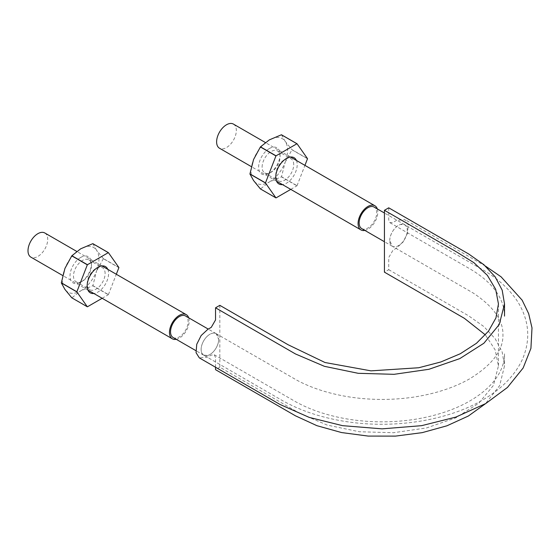 <?xml version="1.0" encoding="UTF-8"?>
<svg xmlns="http://www.w3.org/2000/svg" width="560" height="560" viewBox="0 0 560 560"><rect width="100%" height="100%" fill="white"/><g stroke="black" fill="none" stroke-linecap="round" stroke-linejoin="round"><path stroke-width="0.42" stroke-dasharray="2.8 2.1" d="M388.731 207.816L388.731 219.947L389.984 222.719L393.015 222.418L396.445 220.444L404.929 219.597L408.212 224.812L407.519 233.205L403.109 241.969L396.445 248.157L393.015 250.138L388.731 257.565L388.731 269.689L384.44 272.167M219.828 305.333L219.828 367.206L299.782 413.364L327.229 425.096L359.373 431.753L393.491 432.712L426.615 427.924L455.924 417.788L478.842 403.172L493.465 385.35L498.456 365.841L495.166 349.916L485.387 334.908M219.828 367.206L215.544 369.677M215.544 367.255L215.544 357.553L214.291 354.774L211.26 355.075L207.83 357.056L199.339 357.896M388.731 269.689L468.678 315.847L483.882 326.571L495.215 338.793L502.187 352.051L504.518 365.841L499.681 385.567L485.464 403.718M361.725 228.606A12.425 7.175 120 0 0 374.15 221.431A12.425 7.175 120 0 0 374.15 207.081M389.739 240.576A12.425 7.175 -60 0 1 393.043 230.734A12.425 7.175 -60 0 1 400.477 224.476A12.425 7.175 -60 0 1 404.74 224.735A12.425 7.175 -60 0 1 406.441 226.527A12.425 7.175 -60 0 1 406.441 235.333A12.425 7.175 -60 0 1 400.477 244.265A12.425 7.175 -60 0 1 393.043 246.596A12.425 7.175 -60 0 1 392.308 246.267A12.425 7.175 -60 0 1 389.739 240.576L392.35 246.281L393.043 246.596C395.269 247.247 397.747 246.47 400.477 244.265C403.172 241.906 405.16 238.924 406.441 235.333C407.575 231.742 407.575 228.809 406.441 226.527L404.754 224.77L400.477 224.476C397.747 225.428 395.269 227.514 393.043 230.734C390.915 234.031 389.816 237.314 389.739 240.576M207.949 335.636A12.425 7.175 -60 0 1 215.39 333.298A12.425 7.175 -60 0 1 216.118 333.634A12.425 7.175 -60 0 1 218.694 339.325L216.083 333.62L215.39 333.298C213.164 332.654 210.686 333.431 207.949 335.636C205.254 337.995 203.266 340.97 201.992 344.568A12.425 7.175 -60 0 1 207.949 335.636M188.699 317.8A13.944 8.05 -60 0 1 186.291 330.764A13.944 8.05 -60 0 1 176.267 339.325M173.11 337.505A12.425 7.175 120 0 0 185.535 330.323A12.425 7.175 120 0 0 185.535 315.973M203.679 355.124L207.949 355.418A12.425 7.175 -60 0 0 215.39 349.167A12.425 7.175 -60 0 0 218.694 339.325C218.617 342.58 217.511 345.863 215.39 349.167C213.164 352.387 210.686 354.466 207.949 355.418A12.425 7.175 -60 0 1 203.693 355.159A12.425 7.175 -60 0 1 201.992 353.374C200.851 351.092 200.851 348.159 201.992 344.568A12.425 7.175 -60 0 0 201.117 349.468A12.425 7.175 -60 0 0 201.992 353.374L203.679 355.124L280.875 399.693C298.816 410.032 319.662 417.186 343.42 421.155C392.553 429.443 448.147 420.952 484.4 398.965C502.327 388.255 514.969 375.13 522.326 359.576C530.628 340.27 529.361 321.405 518.525 302.988C509.691 288.918 496.524 277.144 479.017 267.652L404.754 224.77M44.828 232.988A13.944 8.05 -60 0 1 44.828 249.095A13.944 8.05 -60 0 1 30.891 257.145M233.45 124.096A13.944 8.05 -60 0 1 233.45 140.196A13.944 8.05 -60 0 1 219.506 148.246M377.314 208.901A13.944 8.05 -60 0 1 374.913 221.865A13.944 8.05 -60 0 1 364.882 230.433M281.505 134.785L285.124 141.288A25.767 14.875 120 0 0 269.346 139.881A25.767 14.875 120 0 0 253.568 159.509A25.767 14.875 120 0 0 253.568 180.544A25.767 14.875 120 0 0 269.346 181.958L260.498 188.923L276.038 197.89M296.429 160.461A15.155 8.75 -60 0 1 297.206 164.633A15.155 8.75 -60 0 1 282.485 184.611M293.727 164.633A12.698 7.329 120 0 0 291.095 158.823A12.698 7.329 120 0 0 284.753 159.446A12.698 7.329 120 0 0 275.772 174.993A12.698 7.329 120 0 0 278.404 180.81A12.698 7.329 120 0 0 288.183 177.408A12.698 7.329 120 0 0 293.727 164.633M281.407 176.848A29.708 17.15 120 0 0 281.505 176.729L297.038 185.703A29.708 17.15 -60 0 1 296.947 185.822L281.407 176.848L269.346 181.958A25.767 14.875 120 0 0 285.124 162.33L281.505 176.729M290.766 189.385L296.947 185.822M297.038 185.703L304.934 165.368M307.496 158.753L291.956 149.786L285.124 162.33A25.767 14.875 120 0 0 285.124 141.288L291.956 149.653L307.496 158.627M269.346 148.547A15.155 8.75 120 0 0 258.629 167.104A15.155 8.75 120 0 0 269.346 173.292A15.155 8.75 120 0 0 280.063 154.735A15.155 8.75 120 0 0 269.346 148.547M262.108 167.104A12.698 7.329 -60 0 1 267.645 154.329A12.698 7.329 -60 0 1 277.431 150.927A12.698 7.329 -60 0 1 280.063 156.744A12.698 7.329 -60 0 1 271.082 172.291A12.698 7.329 -60 0 1 264.733 172.921A12.698 7.329 -60 0 1 262.108 167.104M92.883 243.677L96.502 250.187A25.767 14.875 120 0 0 80.724 248.78A25.767 14.875 120 0 0 64.946 268.408A25.767 14.875 120 0 0 64.946 289.443A25.767 14.875 120 0 0 80.724 290.85L71.883 297.815L87.423 306.789M118.881 267.652L103.341 258.685A29.708 17.15 120 0 0 103.341 258.552L118.881 267.526M92.792 285.747A29.708 17.15 120 0 0 92.883 285.628L108.423 294.595A29.708 17.15 -60 0 1 108.325 294.714L92.792 285.747L80.724 290.85A25.767 14.875 120 0 0 96.502 271.222L92.883 285.628M102.151 298.284L108.325 294.714M107.814 269.353A15.155 8.75 -60 0 1 108.591 273.525A15.155 8.75 -60 0 1 93.87 293.503M105.112 273.525A12.698 7.329 120 0 0 102.48 267.715A12.698 7.329 120 0 0 96.131 268.345A12.698 7.329 120 0 0 87.157 283.892A12.698 7.329 120 0 0 89.789 289.702A12.698 7.329 120 0 0 99.568 286.3A12.698 7.329 120 0 0 105.112 273.525M108.423 294.595L116.312 274.26M103.341 258.685L96.502 271.222A25.767 14.875 120 0 0 96.502 250.187L103.341 258.552M80.724 257.439A15.155 8.75 120 0 0 70.007 276.003A15.155 8.75 120 0 0 80.724 282.191A15.155 8.75 120 0 0 91.441 263.627A15.155 8.75 120 0 0 80.724 257.439M91.441 265.636A12.698 7.329 -60 0 1 82.467 281.183A12.698 7.329 -60 0 1 76.118 281.813A12.698 7.329 -60 0 1 73.493 276.003A12.698 7.329 -60 0 1 79.03 263.228A12.698 7.329 -60 0 1 88.816 259.826A12.698 7.329 -60 0 1 91.441 265.636L91.441 263.627M498.456 365.841L498.456 303.968M214.291 354.774L295.729 401.779C311.129 410.284 329.252 416.178 350.105 419.454C371.462 422.639 392.819 422.639 414.176 419.433C435.239 416.115 453.502 410.13 468.965 401.485C484.085 392.77 494.466 382.823 500.108 371.651C503.062 365.715 504.532 359.737 504.518 353.717L504.518 365.841M485.464 266.105L404.929 219.597M389.984 222.719L470.519 269.22C484.876 277.795 494.76 287.483 500.178 298.298C503.083 304.192 504.532 310.121 504.518 316.099M404.74 224.735L384.44 213.017M392.308 246.267L384.44 241.724M216.083 333.62L297.115 380.331C312.123 388.311 329.728 393.883 349.937 397.047C370.909 400.162 391.909 400.225 412.944 397.222C434.959 393.89 453.866 387.758 469.651 378.826C492.212 364.959 503.307 350.308 502.943 334.866C503.3 320.383 493.395 306.446 473.235 293.048L392.35 246.281M216.118 333.634L208.25 329.091M203.693 355.159L195.832 350.623M290.493 157.031L265.356 142.513M276.549 181.181L251.342 166.628M101.878 265.923L76.734 251.412M87.934 290.073L62.727 275.527M275.772 174.993L275.772 177.009M284.753 159.446L286.489 158.445M280.063 156.744L280.063 154.735M271.082 172.291L269.346 173.292M264.733 172.921L278.404 180.81M277.431 150.927L291.095 158.823M87.157 283.892L87.157 285.901M96.131 268.345L97.874 267.344M76.118 281.813L89.789 289.702M88.816 259.826L102.48 267.715M82.467 281.183L80.724 282.191"/><path stroke-width="0.84" d="M384.44 210.294L388.731 207.816L468.678 253.974L483.882 264.691L495.215 276.92L502.187 290.178L504.518 303.968L499.268 324.492L483.882 343.245L459.767 358.617L428.939 369.285L394.086 374.318L358.19 373.31L324.373 366.31L295.491 353.962L215.544 307.804L219.828 305.333L288.057 344.722L325.024 362.523L370.958 370.853L418.761 367.745L440.832 361.97L460.306 353.731L476.462 343.287L488.502 331.17L495.95 317.898L498.456 303.968L495.677 289.303L487.347 275.317L473.928 262.696L456.554 251.923L384.44 210.294L384.44 272.167L464.387 318.325L485.387 334.908M485.464 403.718L468.342 416.031L446.88 425.817L422.205 432.642L395.528 436.107L368.165 436.079L341.516 432.551L316.883 425.67L295.491 415.835L215.544 369.677L215.544 367.255M485.464 266.105L501.06 276.794L522.158 300.181L528.675 313.67L532 327.894L530.922 348.369L523.138 367.997L507.444 387.45L485.765 403.536L455.896 417.074L421.638 425.663L382.074 428.855L342.51 425.656L309.232 417.403L280.021 404.474L199.339 357.896L196.063 352.688L196.749 344.295L201.159 335.531L207.83 329.336L211.26 327.355L215.544 319.935L215.544 307.804M384.44 213.017L374.15 207.081A12.425 7.175 120 0 0 364.574 210.406A12.425 7.175 120 0 0 359.149 222.915A12.425 7.175 120 0 0 361.725 228.606L384.44 241.724M176.267 339.325A13.944 8.05 -60 0 1 172.347 338.814A13.944 8.05 -60 0 1 169.463 332.43A13.944 8.05 -60 0 1 175.546 318.402A13.944 8.05 -60 0 1 186.291 314.664A13.944 8.05 -60 0 1 188.699 317.8M208.25 329.091L185.535 315.973A12.425 7.175 120 0 0 175.959 319.305A12.425 7.175 120 0 0 170.534 331.814A12.425 7.175 120 0 0 173.11 337.505L195.832 350.623M62.727 275.527L30.891 257.145A13.944 8.05 -60 0 1 28 250.761A13.944 8.05 -60 0 1 34.083 236.726A13.944 8.05 -60 0 1 44.828 232.988L76.734 251.412M251.342 166.628L219.506 148.246A13.944 8.05 -60 0 1 216.615 141.862A13.944 8.05 -60 0 1 222.705 127.827A13.944 8.05 -60 0 1 233.45 124.096L265.356 142.513M364.882 230.433A13.944 8.05 -60 0 1 360.969 229.915A13.944 8.05 -60 0 1 358.078 223.538A13.944 8.05 -60 0 1 364.168 209.503A13.944 8.05 -60 0 1 374.913 205.765A13.944 8.05 -60 0 1 377.314 208.901M249.949 173.908A29.708 17.15 120 0 0 249.949 174.041L253.568 180.544L260.4 188.909L275.94 197.883L265.482 183.008A29.708 17.15 -60 0 1 265.482 182.882L249.949 173.908L253.568 159.509L260.4 146.965A29.708 17.15 120 0 1 260.498 146.846L269.346 139.881L281.407 134.778A29.708 17.15 120 0 1 281.505 134.785L297.038 143.752L307.496 158.627A29.708 17.15 -60 0 1 307.496 158.753L304.934 165.368M282.485 184.611A15.155 8.75 -60 0 1 275.772 177.009A15.155 8.75 -60 0 1 286.489 158.445A15.155 8.75 -60 0 1 296.429 160.461M275.94 197.883A29.708 17.15 -60 0 0 276.038 197.89L290.766 189.385M265.482 182.882L275.94 155.939A29.708 17.15 -60 0 1 276.038 155.82L260.498 146.846M276.038 155.82L296.947 143.745A29.708 17.15 -60 0 1 297.038 143.752M275.94 155.939L260.4 146.965M265.482 183.008L249.949 174.041M296.947 143.745L281.407 134.778M61.334 282.807A29.708 17.15 120 0 0 61.334 282.933L64.946 289.443L71.785 297.808L87.325 306.782L76.867 291.907A29.708 17.15 -60 0 1 76.867 291.781L61.334 282.807L64.946 268.408L71.785 255.864A29.708 17.15 120 0 1 71.883 255.745L80.724 248.78L92.792 243.67A29.708 17.15 120 0 1 92.883 243.677L108.423 252.651L118.881 267.526A29.708 17.15 -60 0 1 118.881 267.652L116.312 274.26M87.325 306.782A29.708 17.15 -60 0 0 87.423 306.789L102.151 298.284M93.87 293.503A15.155 8.75 -60 0 1 87.157 285.901A15.155 8.75 -60 0 1 97.874 267.344A15.155 8.75 -60 0 1 107.814 269.353M76.867 291.781L87.325 264.831A29.708 17.15 -60 0 1 87.423 264.712L71.883 255.745M87.423 264.712L108.325 252.644A29.708 17.15 -60 0 1 108.423 252.651M87.325 264.831L71.785 255.864M76.867 291.907L61.334 282.933M108.325 252.644L92.792 243.67M504.518 303.968L504.518 316.099M374.913 205.765L290.493 157.031M360.969 229.915L276.549 181.181M186.291 314.664L101.878 265.923M172.347 338.814L87.934 290.073"/></g></svg>
